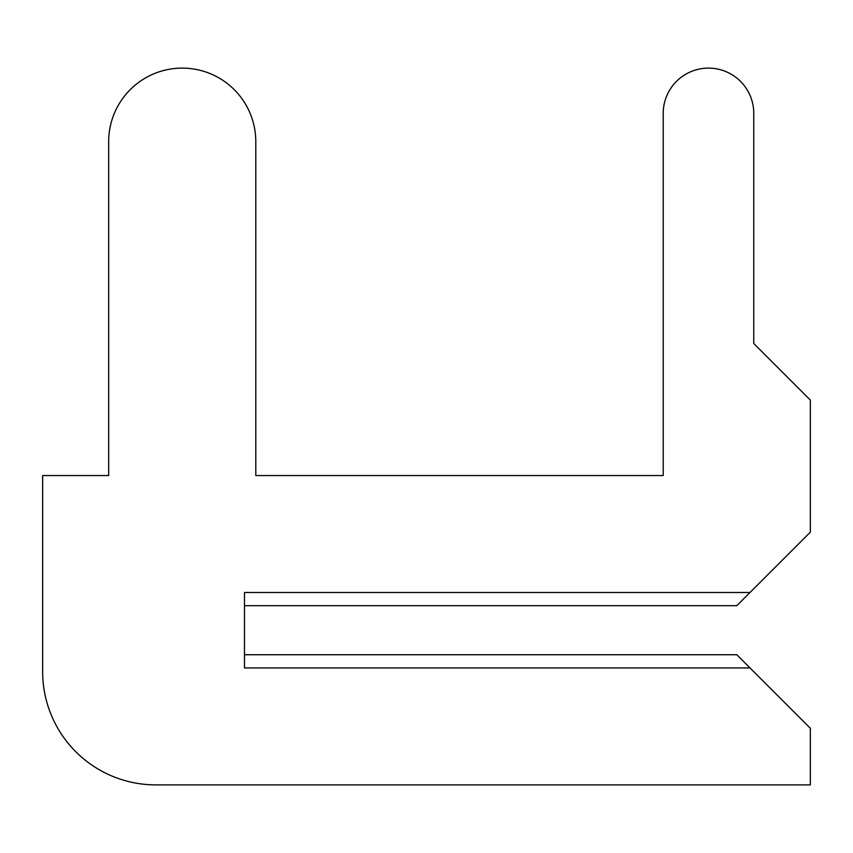 <?xml version="1.0" encoding="UTF-8"?>
<svg xmlns="http://www.w3.org/2000/svg" width="853" height="853" viewBox="0 0 853 853"><rect width="100%" height="100%" fill="white"/><g stroke="black" fill="none" stroke-linecap="round" stroke-linejoin="round"><path stroke-width="1.28" d="M244.48 654.731L244.48 605.694L244.48 654.731L244.48 605.694L244.48 654.731L244.48 605.694L244.48 654.731L244.48 605.694L244.48 654.731L244.48 605.694L244.48 654.731L244.48 605.694L244.48 654.731L244.48 605.694L244.48 654.731L244.48 605.694L244.48 654.731L244.48 605.694L244.48 654.731L244.48 605.694L244.48 654.731L244.48 605.694L244.48 654.731L244.48 605.694L244.48 654.731L244.48 605.694L244.48 654.731L244.48 605.694L244.48 654.731L244.48 605.694L244.48 654.731L244.48 605.694L736.789 605.694L810.35 532.133L810.35 400.089L753.764 343.503L753.764 113.385A45.273 45.273 0 0 0 708.491 68.112A45.273 45.273 0 0 0 663.218 113.385L663.218 475.547L255.793 475.547L255.793 141.673A73.561 73.561 0 0 0 182.233 68.112A73.561 73.561 0 0 0 108.672 141.673L108.672 475.547L42.65 475.547L42.65 671.716A113.172 113.172 0 0 0 155.822 784.888L810.35 784.888L810.35 728.302L736.789 654.731L244.48 654.731M753.764 343.503L753.764 113.385M663.218 113.385L663.218 475.547L663.218 113.385L663.218 475.547L663.218 113.385L663.218 475.547L663.218 113.385L663.218 475.547L663.218 113.385L663.218 475.547L663.218 113.385L663.218 475.547L663.218 113.385L663.218 475.547L663.218 113.385L663.218 475.547L663.218 113.385L663.218 475.547L663.218 113.385L663.218 475.547L663.218 113.385L663.218 475.547L663.218 113.385L663.218 475.547L663.218 113.385L663.218 475.547L663.218 113.385L663.218 475.547L663.218 113.385L663.218 475.547L663.218 113.385L663.218 475.547L255.793 475.547L255.793 141.673M108.672 141.673L108.672 475.547M42.65 475.547L42.65 671.716M663.218 475.547L255.793 475.547L663.218 475.547M749.99 592.494L244.48 592.494L244.48 667.942L749.99 667.942"/></g></svg>
